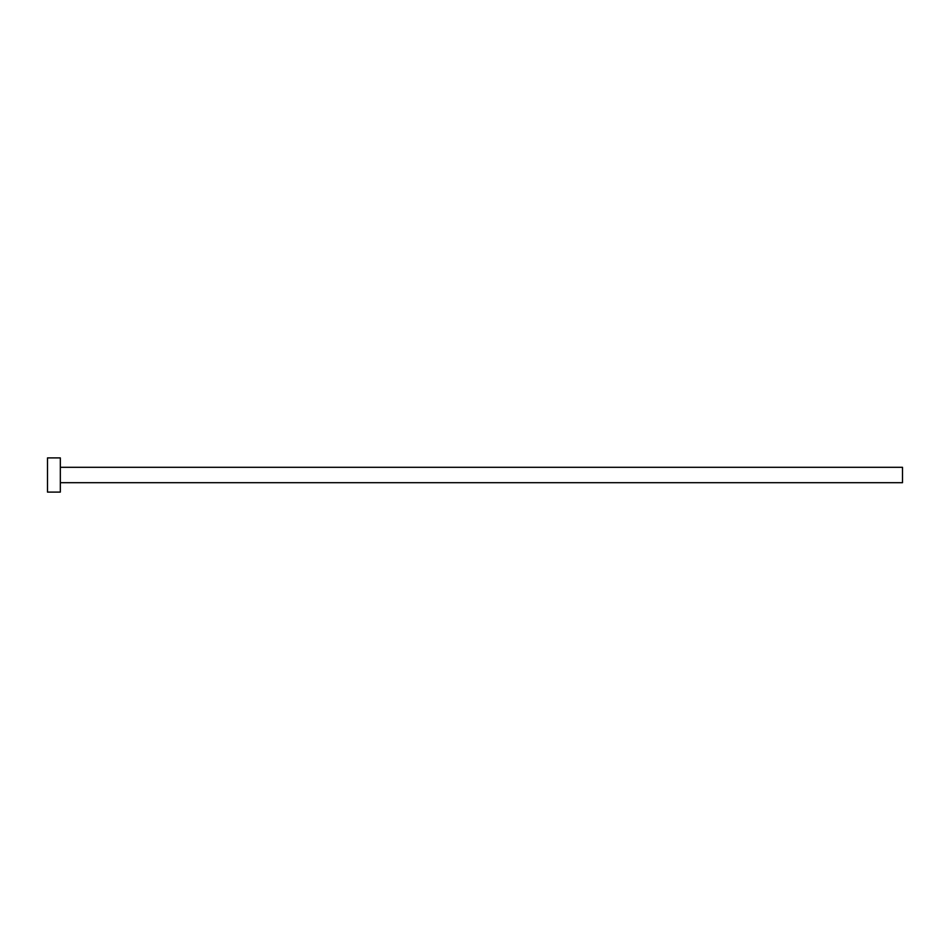 <?xml version="1.0" encoding="UTF-8"?>
<svg xmlns="http://www.w3.org/2000/svg" width="950" height="950" viewBox="0 0 950 950"><rect width="100%" height="100%" fill="white"/><g stroke="black" fill="none" stroke-linecap="round" stroke-linejoin="round"><path stroke-width="0.71" stroke-dasharray="4.75 3.56" d="M902.5 482.695L902.5 467.305M60.325 492.1L60.325 457.9M47.5 492.1L47.5 457.9M60.325 475L60.325 467.305L60.325 475"/><path stroke-width="1.43" d="M60.325 467.305L902.5 467.305L902.5 482.695L60.325 482.695M60.325 475L60.325 492.1L47.5 492.1L47.5 457.9L60.325 457.9L60.325 475"/></g></svg>
